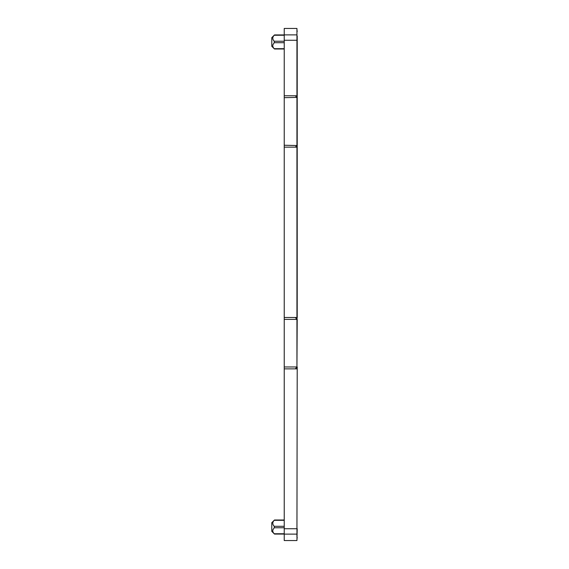 <?xml version="1.0" encoding="UTF-8"?>
<svg xmlns="http://www.w3.org/2000/svg" width="569" height="569" viewBox="0 0 569 569"><rect width="100%" height="100%" fill="white"/><g stroke="black" fill="none" stroke-linecap="round" stroke-linejoin="round"><path stroke-width="0.85" d="M297.21 528.743L296.94 540.55L284.23 540.55L284.23 366.969L296.94 366.969L295.318 368.861L297.21 366.969L296.94 537.079M284.23 528.743L296.94 528.743L297.21 368.861M296.94 35.961L296.94 31.921M297.21 35.961L297.21 95.777L284.23 95.777L284.23 40.257L297.21 40.257M297.21 95.777L297.21 97.669L295.318 95.777M297.21 97.669L297.21 145.251L295.318 147.143L297.21 145.251L297.21 147.143L284.23 147.143L284.23 319.38L296.94 319.38L295.318 317.488M297.21 147.143L297.21 317.488L284.23 317.488M297.21 317.488L296.94 319.109M284.23 368.861L296.94 368.861M296.94 30.577L296.94 28.45L284.23 28.45L284.23 40.257M296.94 30.84L296.94 95.777M284.23 95.777L284.23 147.143M284.23 366.969L284.23 319.38M284.23 97.669L296.94 97.399M296.94 317.488L296.94 147.143M284.23 145.251L296.94 145.522M297.21 319.38L296.94 367.24M297.21 537.335L296.94 539.469M296.94 29.531L297.21 31.665M296.94 366.969L296.94 319.38M296.94 145.251L296.94 97.669M284.23 520.301L274.237 520.301C272.295 522.306 272.295 524.305 274.237 526.304L274.237 527.762L272.964 529.668C272.494 531.083 272.921 532.449 274.237 533.758L284.23 533.758M272.878 524.156L272.779 522.861M273.974 35.541L274.237 35.242C272.295 37.241 272.295 39.24 274.237 41.238L274.237 42.696L272.964 44.602C272.494 46.025 272.921 47.383 274.237 48.699L284.23 48.699M272.878 39.097L272.779 37.796M284.23 520.002L274.493 520.002L271.79 522.705L271.79 531.354L274.493 534.056M274.493 34.944L271.79 37.646L271.79 46.295L274.493 48.998L284.23 48.998M284.23 534.113L296.94 534.113M284.23 34.887L296.94 34.887M284.23 527.762L274.237 527.762M274.237 526.304L284.23 526.304M274.237 35.242L284.23 35.242M284.23 42.696L274.237 42.696M274.237 41.238L284.23 41.238M274.493 534.063L284.23 534.063M274.493 34.937L284.23 34.937"/></g></svg>
